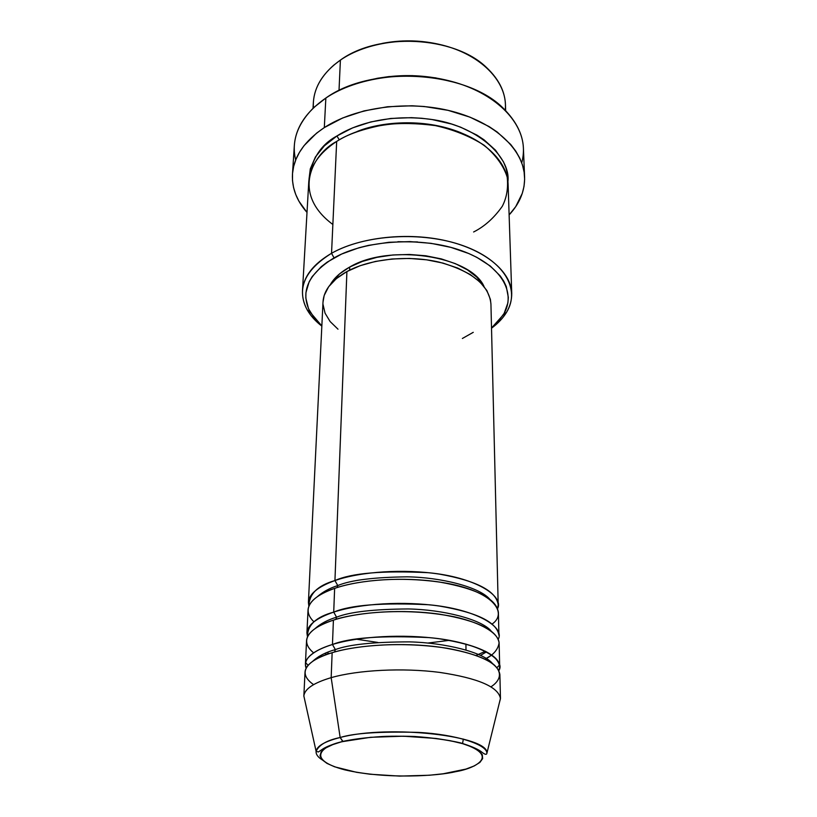 <?xml version="1.0" encoding="UTF-8"?>
<svg xmlns="http://www.w3.org/2000/svg" width="817" height="817" viewBox="0 0 817 817"><rect width="100%" height="100%" fill="white"/><g stroke="black" fill="none" stroke-linecap="round" stroke-linejoin="round"><path stroke-width="1.23" d="M500.464 698.637L499.881 674.536C497.982 662.342 477.945 653.212 439.76 647.156C403.414 642.203 358.867 644.593 332.141 652.701L331.171 677.65C358.142 669.92 403.108 667.652 439.812 672.411C478.353 678.233 498.574 686.974 500.464 698.637L499.31 703.08L500.453 698.433C498.278 686.811 477.945 678.12 439.454 672.371C402.812 667.663 358.05 669.94 331.171 677.65L340.158 737.506C388.994 724.311 490.037 736.015 486.861 753.407C487.708 744.696 456.039 734.34 418.11 732.379C380.119 731.429 354.139 733.135 340.158 737.506L343.058 741.54C351.637 739.375 364.596 737.7 381.958 736.526C406.233 735.31 439.965 737.434 462.555 743.644C501.005 755.97 474.503 768.634 455.467 771.718L456.989 771.401M308.867 606.234C309 594.041 317.69 585.483 334.939 580.56L337.768 585.564C329.67 588.158 322.858 591.855 317.323 596.686C322.858 591.855 329.67 588.158 337.768 585.564L337.186 587.535L337.768 585.564C350.575 580.152 373.716 577.241 407.172 576.833C440.618 577.323 478.364 586.718 489.424 598.79C478.364 586.718 440.618 577.323 407.172 576.833C373.716 577.241 350.575 580.152 337.768 585.564L334.939 580.56C360.991 571.44 404.292 568.683 439.638 574.157C476.781 580.867 496.297 591.059 498.196 604.733L497.645 608.542C504.171 595.43 473.829 576.976 428.425 572.707C382.734 570.46 351.576 573.074 334.939 580.56L346.908 271.55L334.939 580.56C317.833 586.759 308.989 594.051 308.407 602.415L308.867 606.234M492.181 623.994C508.143 612.964 493.448 590.711 442.875 582.582C393.263 574.984 351.157 582.307 334.633 588.383L333.714 612.127L334.633 588.383C317.486 594.51 308.622 601.71 308.04 609.982L306.916 632.961L307.488 636.872C307.325 625.107 316.067 616.855 333.714 612.127C360.062 603.446 403.904 600.852 439.689 606.102C477.291 612.525 497.042 622.258 498.932 635.309L498.38 612.311C496.481 598.79 476.903 588.71 439.648 582.072C404.19 576.659 360.767 579.365 334.633 588.383C317.507 593.898 298.236 606.633 313.942 621.808M356.416 639.211L377.873 642.448M427.771 643.061L449.299 640.344M306.916 632.961C307.488 624.985 316.414 618.04 333.714 612.127L336.573 617.182C327.791 619.807 320.581 623.637 314.953 628.682C320.581 623.637 327.791 619.807 336.573 617.182L335.889 619.378L336.573 617.182C349.737 611.923 373.624 609.186 408.234 608.951C442.845 609.615 481.009 619.153 491.007 630.836C481.009 619.153 442.845 609.615 408.234 608.951C373.624 609.186 349.737 611.923 336.573 617.182L333.714 612.127C350.626 604.968 382.325 602.507 428.813 604.754C474.994 608.971 505.263 626.751 498.268 639.2M324.809 653.437L326.82 654.448L324.809 653.437M491.752 655.02L485.094 659.145C493.437 654.958 498.115 649.495 499.105 642.765C498.472 633.604 482.459 623.095 454.64 616.855C401.872 606.367 350.738 613.812 333.407 620.144L332.458 644.49L333.407 620.144C316.056 625.975 307.11 632.828 306.549 640.702L305.405 664.221L306.099 668.235C302.024 657.072 317.936 648.861 332.458 644.49C359.112 636.259 403.516 633.829 439.75 638.843C477.812 644.97 497.798 654.223 499.687 666.601L499.126 643.061C497.226 630.183 477.424 620.563 439.709 614.21C403.812 609.022 359.827 611.576 333.407 620.144C315.679 625.465 295.805 638.118 313.626 652.854L313.626 652.854M318.947 656.439L320.172 657.134L318.947 656.439M305.405 664.221C305.946 656.654 314.964 650.077 332.458 644.49L335.358 649.586C325.85 652.211 318.273 656.133 312.635 661.361C318.273 656.133 325.85 652.211 335.358 649.586L334.531 652.007L335.358 649.586C348.879 644.511 373.543 641.937 409.358 641.876C445.173 642.703 483.695 652.334 492.528 663.557C483.695 652.334 445.173 642.703 409.358 641.876C373.543 641.937 348.879 644.511 335.358 649.586L332.468 644.49C349.666 637.648 381.937 635.36 429.303 637.617C476.301 641.764 506.417 658.839 498.891 670.594L499.687 666.601M491.007 686.801C499.749 681.102 503.466 672.881 493.325 664.16C483.817 657.481 468.458 652.18 447.236 648.279C395.285 640.324 349.288 647.064 332.141 652.701C314.596 658.216 305.558 664.701 305.017 672.156L303.842 696.237C304.373 689.109 313.483 682.91 331.171 677.65L332.141 652.701C313.738 657.797 293.221 670.389 313.585 684.636M505.652 110.673L505.457 104.627C504.783 80.311 481.336 56.005 445.684 45.987C410.073 35.928 366.67 41.953 340.403 60.09C378.404 32.2 453.854 36.009 486.115 67.127C500.27 80.332 506.663 94.721 505.274 110.285M383.571 43.148L402.567 40.973L412.238 40.901L421.878 41.504L438.035 44.087C419.489 40.033 400.892 39.808 382.254 43.403M511.738 293.466L508.103 184.285C507.48 161.01 483.184 137.644 446.102 127.963C409.072 118.261 363.902 124.021 336.675 141.423L331.539 253.301L334.051 257.876C365.904 239.769 422.042 236.43 461.431 250.656C501.015 264.769 517.049 292.619 503.333 314.79L491.517 328.025L496.889 323.103L504.16 313.34L507.898 302.852L508.337 297.439L506.274 286.542L503.742 281.171L500.218 275.921L490.282 266.025L476.76 257.314L468.805 253.536L450.902 247.377L430.998 243.323L409.991 241.597L388.841 242.292L368.549 245.366L359 247.745L341.659 254.036L327.239 262.094L321.295 266.659L312.206 276.585L309.122 281.845L305.936 292.639L305.834 298.072L308.509 308.755L314.811 318.855L321.837 325.952L310.358 312.431C299.819 292.363 307.713 274.185 334.051 257.876L331.539 253.301C360.093 237.104 407.693 231.783 446.674 240.903C485.727 250.002 511.187 271.847 511.738 293.466C511.789 306.559 505.049 318.14 491.528 328.199C497.992 323.42 502.986 318.15 506.509 312.38C520.766 289.422 504.334 260.48 463.392 245.784C422.634 230.966 364.453 234.459 331.539 253.301L336.675 141.423C313.289 153.402 290.331 192.935 332.866 224.491M524.596 176.983L523.411 148.224C522.482 120.65 494.499 92.862 451.689 81.445C408.939 69.996 356.896 77.145 325.85 98.04C372.623 64.329 468.509 70.875 504.549 109.57C520.929 126.482 526.659 144.241 521.736 162.828M456.979 82.946C425.545 73.571 394.008 73.183 362.36 81.792L377.505 78.248L388.892 76.584L412.258 75.624L435.461 77.829L456.979 82.946M417.558 241.934L397.879 241.699L417.558 241.934M309.02 179.199C311.604 159.009 320.907 144.599 336.921 135.979L339.28 139.83L336.921 135.979L352.607 127.881L370.795 121.937L390.72 118.465L411.462 117.658L421.838 118.271L432.07 119.548L451.587 124.041L460.665 127.197L476.944 135.122L483.991 139.778L495.551 150.226L503.425 161.756L505.907 167.771L507.418 173.858L507.929 181.629C510.952 156.21 475.555 124.909 430.161 119.262C385.542 113.502 352.668 125.747 336.921 135.979L324.38 145.824L315.423 156.956L310.297 168.853L309.02 179.199M465.986 649.964L465.915 644.041M498.196 604.733L490.935 303.975C489.056 285.021 471.777 271.07 439.097 262.124C408.03 254.843 370.04 258.856 346.908 271.55L360.113 265.709L375.371 261.45L392.037 258.979L409.378 258.427L426.607 259.816L442.957 263.084L457.714 268.068L470.245 274.512L480.079 282.11L486.861 290.525L490.394 299.379L490.946 304.2M349.737 267.026L349.625 270.141L349.737 267.026L362.35 261.44L376.913 257.355L392.803 254.986L409.337 254.455L425.769 255.782L441.364 258.907L455.447 263.687L467.426 269.865L476.832 277.157L484.001 286.41C470.582 255.772 389.249 243.364 349.737 267.026C340.648 272.071 334.194 277.903 330.374 284.53L339.576 273.869L349.737 267.026M295.672 160.071C291.199 141.361 297.357 123.755 314.147 107.241L325.85 98.04L324.308 127.595C355.763 107.027 408.571 99.991 451.924 111.286C495.357 122.56 523.687 149.95 524.596 177.064C524.912 190.861 519.755 203.474 509.124 214.902L515.721 206.64L522.277 193.384L524.003 186.439L524.637 179.372L524.136 172.224L522.502 165.085L519.704 158.028L515.762 151.125L510.686 144.446L497.287 132.088L489.066 126.553L469.979 117.148L448.053 110.336L424.258 106.506L412.003 105.781L387.534 106.751L364.055 110.898L342.66 117.975L324.308 127.595L325.85 98.04C306.161 111.715 295.662 127.513 294.345 145.426L292.466 174.195M313.411 107.936C312.411 92.352 319.141 78.126 333.622 65.268L340.403 60.09L339.004 90.534L340.403 60.09C323.471 72.172 314.453 86.234 313.371 102.278L313.023 108.314M462.545 743.633L463.341 739.058L462.545 743.633M331.171 677.65C313.667 682.849 304.557 688.976 303.863 696.033L316.108 751.323C316.904 745.982 324.921 741.376 340.158 737.506L331.171 677.65M322.204 759.871C317.854 757.124 315.822 754.275 316.108 751.323C319.049 744.808 327.066 740.202 340.158 737.506L342.711 741.417C332.468 744.175 325.483 746.932 321.755 749.71L318.385 751.967L316.108 751.323M455.467 771.718C439.086 775.813 386.931 779.632 344.641 769.818C304.506 759.248 322.613 745.4 343.058 741.54L370.571 737.302L403.475 736.199L436.033 738.456L450.351 740.733L462.555 743.644L472.144 747.034L478.793 750.772L482.306 754.694L482.643 758.625L479.896 762.414L474.238 765.938L465.976 769.073L443.11 773.791L429.354 775.241L399.574 776.099L370.04 774.22L356.59 772.31L334.643 766.816L326.994 763.405L322.031 759.687L320.019 755.796L321.132 751.885L325.421 748.096L332.805 744.604L342.711 741.417C363.105 737.159 387.135 735.514 414.791 736.485C432.101 737.72 447.338 739.845 460.482 742.867C469.918 745.717 476.709 748.556 480.856 751.364C484.501 754.408 486.503 755.082 486.861 753.407L500.453 698.433M307.008 212.43C296.663 200.747 291.812 188.012 292.466 174.225C293.752 156.609 304.373 141.065 324.308 127.595L316.516 133.202L304.026 145.671L299.43 152.381L295.979 159.305L293.671 166.362L292.517 173.49L292.496 180.608L293.589 187.644L295.754 194.538L298.951 201.227L307.008 212.43M473.615 231.977C484.491 226.523 494.05 217.976 502.292 206.303C506.724 197.714 508.358 188.002 507.204 177.187C503.701 165.963 496.001 155.301 484.113 145.222C469.887 136.225 453.649 129.689 435.39 125.614C417.201 123.183 400.31 122.877 384.725 124.695C363.238 128.82 347.215 134.397 336.675 141.423C319.12 153.004 309.817 166.484 308.775 181.854L302.474 290.903C303.454 276.626 313.146 264.095 331.539 253.301C304.363 270.274 296.254 289.157 307.233 309.939C310.613 315.791 315.485 321.193 321.837 326.126C308.55 315.74 302.106 303.995 302.474 290.903M473.257 332.325L462.371 338.483M337.993 329.19L330.139 321.551L325.054 313.177L323.011 304.373M323.001 302.096L324.186 295.448L328.638 286.757L336.298 278.679L346.908 271.55C331.712 280.18 323.746 290.301 323.011 301.922L308.407 602.415M461.135 132.834C422.675 117.025 378.669 122.458 356.988 131.557C378.669 122.458 422.675 117.025 461.135 132.834M486.585 651.843L480.549 655.336M329.22 653.62L326.78 652.599M496.961 667.622L499.33 665.212C499.126 656.868 481.193 645.369 442.957 639.303C406.223 633.737 359.909 636.004 332.468 644.49C312.911 650.312 305.262 659.156 305.793 662.853L308.111 665.324M506.509 312.38L503.333 314.79M307.233 309.939L310.358 312.431M476.137 655.418L485.441 651.241"/></g></svg>
